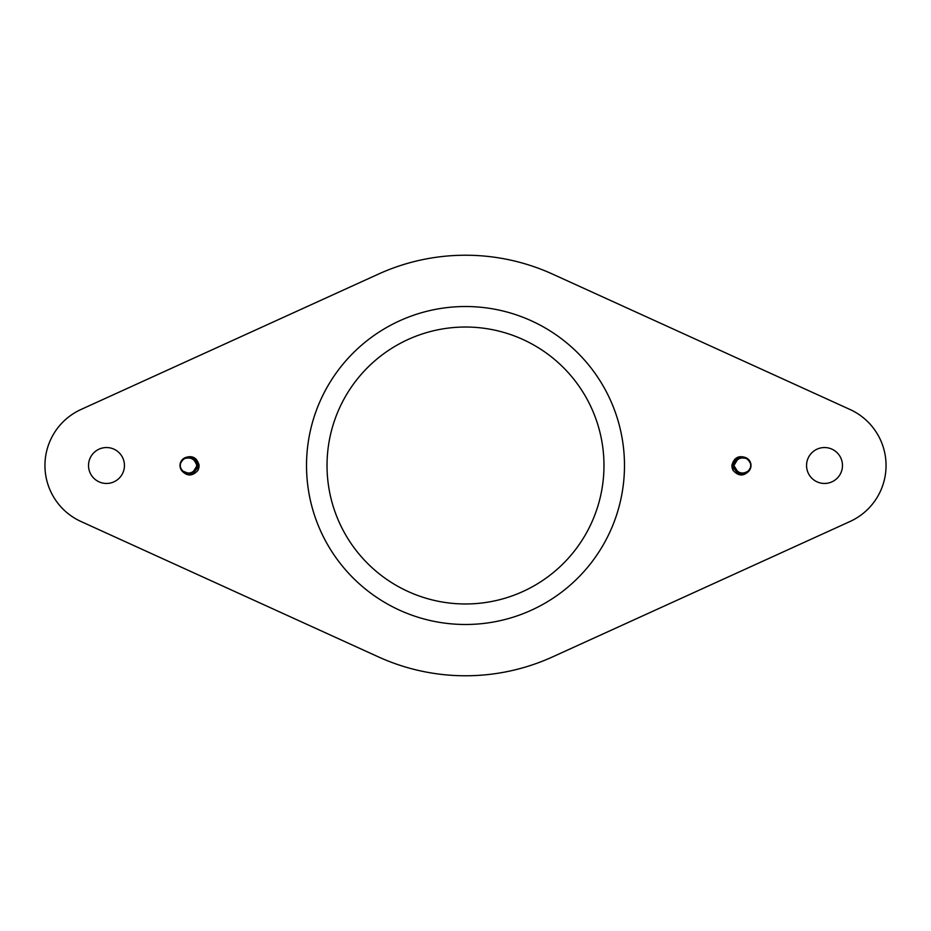 <?xml version="1.0" encoding="UTF-8"?>
<svg xmlns="http://www.w3.org/2000/svg" width="931" height="931" viewBox="0 0 931 931"><rect width="100%" height="100%" fill="white"/><g stroke="black" fill="none" stroke-linecap="round" stroke-linejoin="round"><path stroke-width="1.4" d="M734.71 459.332L733.186 465.244L734.163 468.677L735.932 471.039L743.404 474.007L749.28 470.644A8.542 8.542 0 0 0 746.394 457.924L741.879 456.958L734.966 461.345L733.919 465.5L734.524 468.735L740.867 473.914L747.034 472.715M750.77 467.455L750.607 462.94M748.571 459.542L746.965 458.261M739.005 457.691L735.432 460.601L733.919 465.5L738.469 473.076L746.65 472.948L750.63 467.956M750.584 468.06L750.991 465.453M749.013 460.054L746.371 457.901M741.437 457.028L737.189 458.75L733.896 465.5L736.421 471.575L744.288 473.856L748.047 471.936M750.328 462.218L748.431 459.39L744.404 457.168L736.514 459.332L733.907 465.512L734.908 469.538L741.751 474.03L749.234 470.725M743.974 457.109L739.4 457.505L734.082 463.731L734.047 467.141L739.272 473.448L747.407 472.483L750.84 467.094M750.945 464.685L749.897 461.31M750.246 469.003L750.968 465.954M749.944 461.427L746.767 458.11L738.586 457.866L733.896 465.5L737.084 472.168L745.137 473.623L749.723 469.969M747.232 458.424L740.995 457.063L734.571 462.148L733.919 465.5L735.362 470.295L742.635 474.054L748.733 471.307L740.983 473.937L734.571 468.84L733.919 465.5L734.268 468.002L740.122 473.739L748.105 471.924L749.28 470.632C743.95 476.463 738.551 476.393 733.116 470.423M750.561 468.177L750.805 463.685M749.106 460.135L743.532 457.016L735.909 459.984L733.907 465.512L737.806 472.692L745.964 473.297L750.142 469.201M749.42 470.446L750.968 466.222M750.386 462.323L745.975 457.703L737.817 458.308L733.896 465.5L738.574 473.134L746.755 472.89L750.665 467.851M750.723 463.394L749.42 460.566M746.476 457.959L740.133 457.261L734.268 462.986L733.907 465.488C736.619 474.461 741.739 476.16 749.292 470.609M734.175 463.417L733.919 465.5L736.502 471.656L744.393 473.832L749.618 470.143M749.897 469.69L750.991 465.325M750.014 461.52L745.149 457.377L737.096 458.82L733.896 465.5L734.059 463.847L739.284 457.552L747.418 458.529L750.84 463.917M733.128 470.411A10.544 10.544 0 0 1 731.917 465.116L732.232 468.095M731.917 465.896L733.267 470.644L731.917 465.756M732.499 468.968L732.197 467.921M731.941 464.988L732.057 467.269M731.929 465.046L733.034 470.236M731.941 464.941L731.929 466.187M732.266 468.2L732.592 469.236M731.999 466.838L732.848 469.852M732.453 468.828L733.325 470.737M732.988 470.132L732.034 467.129M196.29 459.332L197.814 465.244L196.837 468.677L195.068 471.039L187.596 474.007L181.72 470.644C187.05 476.463 192.449 476.393 197.884 470.423M180.23 467.455L180.393 462.94M182.429 459.542L184.035 458.261M191.995 457.691L195.568 460.601L197.081 465.5L196.476 468.735L190.133 473.914L183.966 472.715M180.416 468.06L180.009 465.453M181.987 460.054L184.629 457.901M189.563 457.028L193.811 458.75L197.104 465.5L192.531 473.076L184.35 472.948L180.37 467.956M180.672 462.218L182.569 459.39L186.596 457.168L194.486 459.332L197.093 465.512L194.579 471.575L186.712 473.856L182.953 471.936M187.026 457.109L191.6 457.505L196.918 463.731L196.092 469.538L189.249 474.03L181.766 470.725M180.055 464.685L181.103 461.31M181.056 461.427L184.233 458.11L192.414 457.866L197.058 464.604L196.732 468.002L190.878 473.739L182.895 471.924L181.72 470.632A8.542 8.542 0 0 1 184.606 457.924L189.121 456.958L196.034 461.345L196.953 467.141L191.728 473.448L183.593 472.483L180.16 467.094M180.754 469.003L180.032 465.954M183.768 458.424L190.005 457.063L196.429 462.148L197.081 465.5L193.916 472.168L185.863 473.623L181.277 469.969M181.894 460.135L187.468 457.016L195.091 459.984L197.093 465.512L195.638 470.295L188.365 474.054L181.754 470.69L190.017 473.937L196.429 468.84L197.081 465.5L193.194 472.692L185.036 473.297L180.858 469.201M180.439 468.177L180.195 463.685M181.58 470.446L180.032 466.222M180.614 462.323L185.025 457.703L193.183 458.308L197.104 465.5L192.426 473.134L184.245 472.89L180.335 467.851M180.277 463.394L181.58 460.566M184.524 457.959L190.867 457.261L196.732 462.986L197.093 465.488L194.498 471.656L186.607 473.832L181.382 470.143M196.825 463.417L197.081 465.5C194.381 474.461 189.261 476.16 181.708 470.609M181.103 469.69L180.009 465.325M180.986 461.52L185.851 457.377L193.904 458.82L197.104 465.5L196.941 463.847L191.716 457.552L183.582 458.529L180.16 463.917M180.055 466.454L180.742 462.032M183.151 458.878L189.237 456.97L196.092 461.45L197.081 465.5M197.872 470.411A10.544 10.544 0 0 0 199.083 465.116L198.769 468.095M199.083 465.896L197.733 470.644L199.083 465.756M199.059 464.988L198.943 467.269M198.501 468.968L198.803 467.921M199.059 464.941L197.966 470.236M199.071 465.046L199.071 466.187M198.734 468.2L198.408 469.236M199.001 466.838L198.152 469.852M198.547 468.828L197.675 470.737M198.012 470.132L198.966 467.129M199.083 465.116C196.802 457.377 191.972 454.98 184.594 457.912M80.997 521.511L378.382 656.879A210.278 210.278 0 0 0 552.618 656.879L850.003 521.511A61.539 61.539 0 0 0 850.003 409.489L552.618 274.121A210.278 210.278 0 0 0 378.382 274.121L80.997 409.489A61.539 61.539 0 0 0 80.997 521.511M124.44 465.5A17.945 17.945 0 0 1 97.511 481.048A17.945 17.945 0 0 1 97.511 449.952A17.945 17.945 0 0 1 124.44 465.5M731.917 465.116C734.198 457.377 739.028 454.98 746.406 457.912M750.945 466.454L750.258 462.032M747.849 458.878L741.763 456.97L734.908 461.45L733.919 465.5M806.56 465.5A17.945 17.945 0 0 0 833.489 481.048A17.945 17.945 0 0 0 833.489 449.952A17.945 17.945 0 0 0 806.56 465.5M327.025 465.5A138.475 138.475 0 0 0 465.5 603.975A138.475 138.475 0 0 0 603.975 465.5A138.475 138.475 0 0 0 465.5 327.025A138.475 138.475 0 0 0 327.025 465.5M465.5 624.492A158.992 158.992 0 0 1 327.817 386.004A158.992 158.992 0 0 1 603.183 386.004A158.992 158.992 0 0 1 465.5 624.492"/></g></svg>
